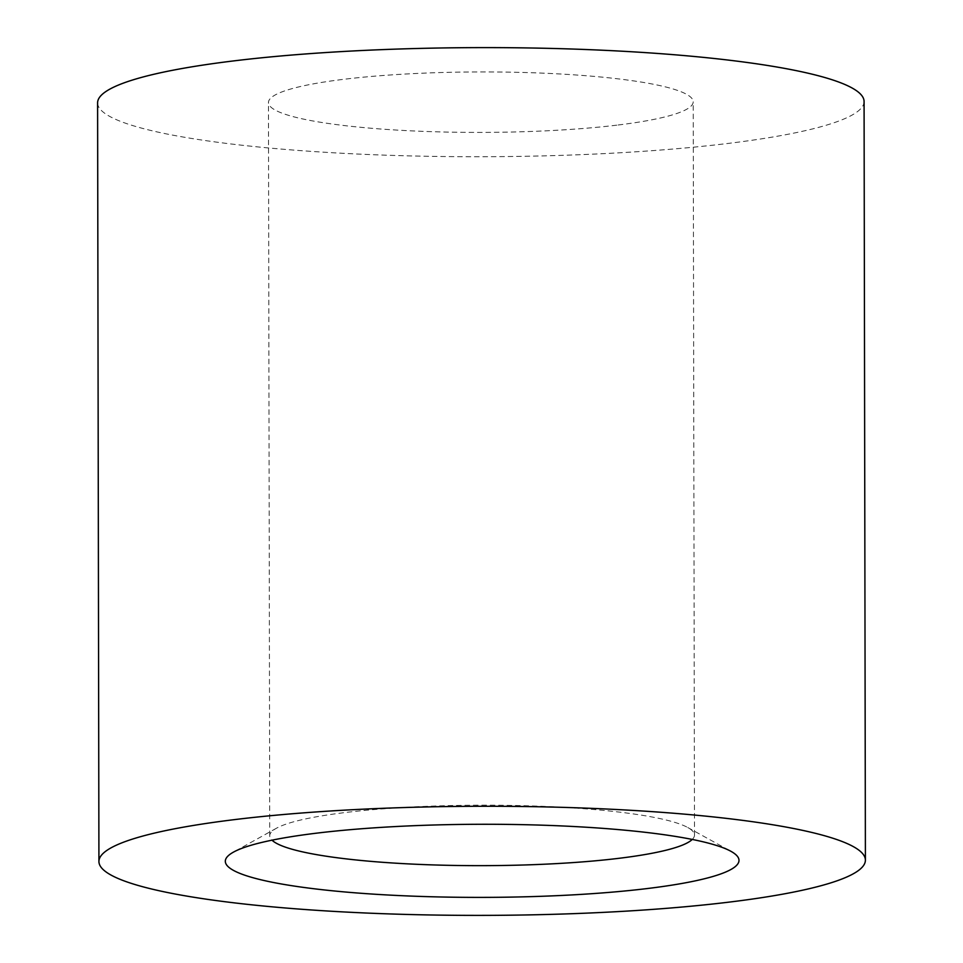 <?xml version="1.0" encoding="UTF-8"?>
<svg xmlns="http://www.w3.org/2000/svg" width="963" height="963" viewBox="0 0 963 963"><rect width="100%" height="100%" fill="white"/><g stroke="black" fill="none" stroke-linecap="round" stroke-linejoin="round"><path stroke-width="0.72" stroke-dasharray="4.82 3.61" d="M692.253 839.435A212.378 30.226 179.9 0 0 694.492 835.053A212.378 30.226 179.9 0 0 687.787 827.53A212.378 30.226 179.9 0 0 346.174 812.423A212.378 30.226 179.9 0 0 276.417 828.252A212.378 30.226 179.9 0 0 269.736 835.788A212.378 30.226 179.9 0 0 271.999 840.169M616.777 125.166A212.378 30.226 -0.1 0 1 390.773 129.704A212.378 30.226 -0.1 0 1 268.46 102.535A212.378 30.226 -0.1 0 1 344.898 79.171A212.378 30.226 179.9 0 1 570.903 74.633A212.378 30.226 179.9 0 1 693.216 101.801A212.378 30.226 179.9 0 1 616.777 125.166M864.076 101.5A383.238 54.554 179.9 0 1 726.138 143.668A383.238 54.554 -0.1 0 1 318.308 151.853A383.238 54.554 -0.1 0 1 97.6 102.836M269.736 835.788L268.46 102.535M276.417 828.252L233.407 852.159M687.787 827.53L730.893 851.292M694.492 835.053L693.216 101.801"/><path stroke-width="1.44" d="M271.999 840.169A212.378 30.226 179.9 0 0 406.278 863.787A212.378 30.226 179.9 0 0 618.053 858.418A212.378 30.226 179.9 0 0 692.253 839.435M317.766 833.019A256.844 36.558 179.9 0 0 233.407 852.159A256.844 36.558 179.9 0 0 344.898 891.967A256.844 36.558 179.9 0 0 646.558 888.632A256.844 36.558 179.9 0 0 730.893 851.292A256.844 36.558 179.9 0 0 317.766 833.019M97.6 102.836A383.238 54.554 -0.1 0 1 235.538 60.681A383.238 54.554 179.9 0 1 643.368 52.484A383.238 54.554 179.9 0 1 864.076 101.5L865.4 860.164A383.238 54.554 179.9 0 0 644.692 811.147A383.238 54.554 179.9 0 0 236.862 819.332A383.238 54.554 -0.1 0 0 98.924 861.5L97.6 102.836M865.4 860.164A383.238 54.554 179.9 0 1 727.462 902.319A383.238 54.554 -0.1 0 1 319.632 910.517A383.238 54.554 -0.1 0 1 98.924 861.5"/></g></svg>
